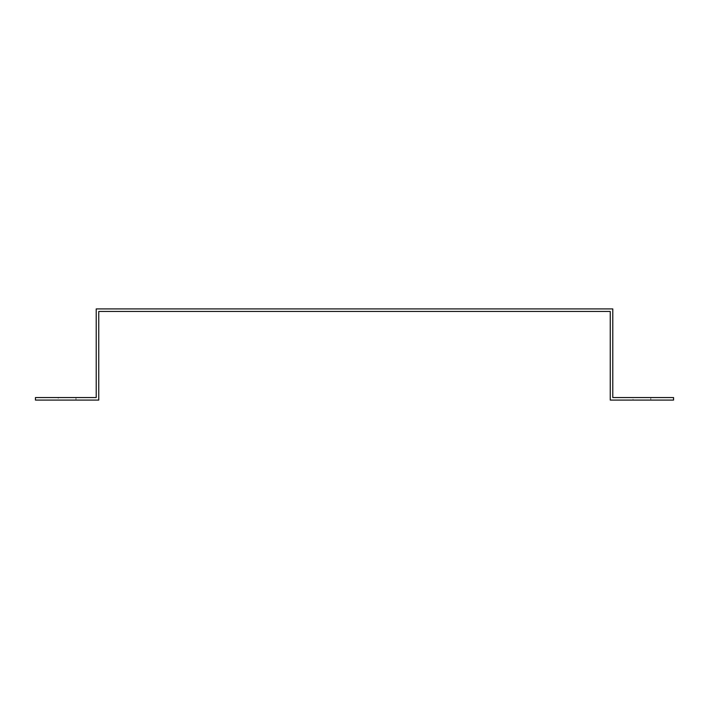 <?xml version="1.0" encoding="UTF-8"?>
<svg xmlns="http://www.w3.org/2000/svg" width="709" height="709" viewBox="0 0 709 709"><rect width="100%" height="100%" fill="white"/><g stroke="black" fill="none" stroke-linecap="round" stroke-linejoin="round"><path stroke-width="0.53" stroke-dasharray="3.54 2.66" d="M96.22 313.99L96.22 308.92L612.78 308.92L612.78 397.545L673.55 397.545L673.55 400.08L610.245 400.08L610.245 311.455L98.755 311.455L98.755 400.08L35.45 400.08L35.45 397.545L96.22 397.545L96.22 313.99M633.04 397.545L650.765 397.545L633.04 397.545L633.04 400.08L650.765 400.08L633.04 400.08M58.235 400.08L75.96 400.08L58.235 400.08L58.235 397.545L75.96 397.545L58.235 397.545M75.96 397.545L75.96 400.08M650.765 397.545L650.765 400.08"/><path stroke-width="1.06" d="M96.22 395.01L96.22 397.545L35.45 397.545L35.45 400.08L98.755 400.08L98.755 311.455L610.245 311.455L610.245 400.08L673.55 400.08L673.55 397.545L612.78 397.545L612.78 308.92L96.22 308.92L96.22 395.01"/></g></svg>
